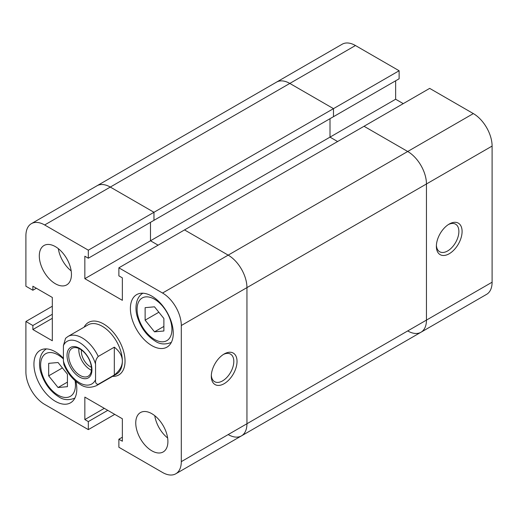<?xml version="1.0" encoding="UTF-8"?>
<svg xmlns="http://www.w3.org/2000/svg" width="518" height="518" viewBox="0 0 518 518"><rect width="100%" height="100%" fill="white"/><g stroke="black" fill="none" stroke-linecap="round" stroke-linejoin="round"><path stroke-width="0.78" d="M364.031 126.275L118.875 267.819L162.542 293.033L228.185 255.134L184.518 229.914L228.185 255.134A26.522 15.313 60 0 1 246.944 287.619A26.522 15.313 -120 0 0 228.185 255.134L407.705 151.489L364.031 126.275L429.675 88.377L473.342 113.591A26.522 15.313 60 0 1 492.1 146.076L426.456 183.974A26.522 15.313 -120 0 0 407.705 151.489L364.031 126.275M228.185 434.57A26.522 15.313 -120 0 0 241.453 435.884A26.522 15.313 -120 0 0 246.944 423.743L246.944 287.619L181.3 325.518L181.3 461.642L246.944 423.743L246.944 287.619L426.456 183.974L426.456 320.105L426.456 183.974A26.522 15.313 -120 0 0 407.705 151.489L473.342 113.591M407.705 330.931A26.522 15.313 -120 0 0 420.966 332.245A26.522 15.313 -120 0 0 426.456 320.105L246.944 423.743A26.522 15.313 60 0 1 241.453 435.884L420.966 332.245A26.522 15.313 -120 0 0 426.456 320.105L492.1 282.206L492.1 146.076M355.458 45.526L289.815 83.43A26.522 15.313 -120 0 0 276.547 82.116L342.191 44.218A26.522 15.313 60 0 1 355.458 45.526L399.125 70.746L333.482 108.644L333.482 116.686L333.482 108.644L289.815 83.43L333.482 108.644L153.969 212.283L110.295 187.069A26.522 15.313 -120 0 0 97.034 185.755A26.522 15.313 60 0 1 110.295 187.069L44.658 224.967L88.325 250.181L88.325 258.223L84.842 256.216L84.842 278.678L122.358 300.33L122.358 277.868L118.875 275.861L118.875 267.819M403.257 103.632L395.642 99.236L330.005 137.134L330.005 118.693L330.005 137.134L337.613 141.531L330.005 137.134L150.485 240.779L158.094 245.169L150.485 240.779L150.485 222.339L150.485 240.779L84.842 278.678M88.325 250.181L153.969 212.283L153.969 220.325L153.969 212.283L110.295 187.069L289.815 83.43A26.522 15.313 -120 0 0 276.547 82.116L31.391 223.653A26.522 15.313 -120 0 0 25.9 235.794L25.9 286.227L32.867 290.248L32.867 286.227L52.318 297.455L52.318 340.766L32.867 329.539L32.867 325.518L25.9 321.497L25.9 371.924A26.522 15.313 -120 0 0 44.658 404.409L88.325 429.623L114.743 414.368M399.125 70.746L399.125 78.788L88.325 258.223M224.171 383.676A18.188 10.502 -60 0 1 211.305 376.256A18.188 10.502 -60 0 1 224.171 353.982L224.171 353.982A18.188 10.502 -60 0 1 237.03 361.402A18.188 10.502 -60 0 1 224.171 383.676M211.338 375.278A15.916 9.188 120 0 0 214.607 381.682A15.916 9.188 120 0 0 222.559 380.892A15.916 9.188 120 0 0 232.958 366.873A15.916 9.188 120 0 0 230.516 354.118A15.916 9.188 120 0 0 223.336 354.487M55.374 246.626A22.734 13.125 -120 0 0 44.004 245.5A22.734 13.125 -120 0 0 40.521 263.714A22.734 13.125 -120 0 0 55.374 283.747A22.734 13.125 -120 0 0 66.738 284.874A22.734 13.125 -120 0 0 70.221 266.66A22.734 13.125 -120 0 0 55.374 246.626M58.327 248.646A22.734 13.125 -120 0 0 71.173 270.901M151.826 413.688A22.734 13.125 -120 0 0 140.462 412.561A22.734 13.125 -120 0 0 136.979 430.782A22.734 13.125 -120 0 0 151.826 450.815A22.734 13.125 -120 0 0 163.196 451.942A22.734 13.125 -120 0 0 166.679 433.721A22.734 13.125 -120 0 0 151.826 413.688M154.778 415.708A22.734 13.125 -120 0 0 167.631 437.969M63.41 358.262A30.316 17.502 -120 0 0 55.374 351.813A30.316 17.502 -120 0 0 40.216 350.31A30.316 17.502 -120 0 0 35.567 374.605A30.316 17.502 -120 0 0 55.374 401.314A30.316 17.502 -120 0 0 70.526 402.816A30.316 17.502 -120 0 0 75.932 381.429M151.826 296.121A30.316 17.502 -120 0 0 136.674 294.625A30.316 17.502 -120 0 0 132.025 318.913A30.316 17.502 -120 0 0 151.826 345.623A30.316 17.502 -120 0 0 166.984 347.125A30.316 17.502 -120 0 0 171.633 322.837A30.316 17.502 -120 0 0 151.826 296.121M103.6 323.97A30.316 17.502 -120 0 0 88.442 322.468A30.316 17.502 -120 0 0 84.117 327.156A30.316 17.502 -120 0 1 88.442 322.468A30.316 17.502 -120 0 1 103.6 323.97A30.316 17.502 -120 0 1 123.401 350.68A30.316 17.502 -120 0 1 118.758 374.974A30.316 17.502 -120 0 0 123.401 350.68A30.316 17.502 -120 0 0 103.6 323.97M112.535 376.372A30.316 17.502 -120 0 0 118.758 374.974A30.316 17.502 -120 0 1 112.535 376.372M181.3 461.642A26.522 15.313 -120 0 1 175.809 473.782A26.522 15.313 -120 0 1 162.542 472.474L118.875 447.254L118.875 439.212L122.358 441.226L122.358 418.764L84.842 397.105L84.842 419.567L88.325 421.581L88.325 429.623M181.3 325.518A26.522 15.313 -120 0 0 162.542 293.033M44.658 224.967A26.522 15.313 -120 0 0 31.391 223.653M52.318 306.242L25.9 321.497M107.783 410.347L88.325 421.581M104.299 408.339L84.842 419.567M122.358 437.205L118.875 439.212M36.351 288.235L32.867 290.248M52.318 318.311L32.867 329.539M52.318 314.284L32.867 325.518M163.882 330.996L163.882 318.492L154.506 306.824L145.131 307.66L145.131 320.163L154.506 331.831L163.882 330.996M154.506 331.831L163.882 326.418M145.131 320.163L158.858 312.237M58.055 387.522L67.431 386.681L67.431 374.177L58.055 362.516L48.673 363.351L48.673 375.854L58.055 387.522L67.431 382.109M48.673 375.854L62.406 367.929M63.41 361.098A24.631 14.219 -120 0 0 79.487 382.75A24.631 14.219 -120 0 0 95.565 379.655C95.26 382.796 96.154 384.343 98.239 384.298A28.419 16.408 60 0 1 96.374 385.703C90.385 388.131 85.017 387.723 80.271 384.485C73.187 380.154 67.735 373.569 63.921 364.737L63.41 361.098L63.41 345.623L65.553 338.312L67.955 336.486A28.419 16.408 60 0 1 82.168 337.891A28.419 16.408 60 0 1 98.239 356.455L114.316 347.17C119.593 351.314 122.274 355.957 122.358 361.091A28.419 16.408 -120 0 0 102.26 326.288A28.419 16.408 -120 0 0 88.054 324.883L67.955 336.486M79.487 348.258A17.618 10.172 60 0 1 91.945 369.833A17.618 10.172 60 0 1 79.487 377.026A17.618 10.172 60 0 1 67.029 355.445A17.618 10.172 60 0 1 79.487 348.258M80.102 375.433A16.103 9.298 -120 0 0 88.157 376.23A16.103 9.298 -120 0 0 90.624 363.325A16.103 9.298 -120 0 0 80.102 349.138A16.103 9.298 -120 0 0 72.054 348.336A16.103 9.298 -120 0 0 69.587 361.24A16.103 9.298 -120 0 0 80.102 375.433M78.885 348.504A16.103 9.298 -120 0 0 90.203 369.599A16.103 9.298 -120 0 0 91.427 370.234M81.443 350A12.503 7.22 -120 0 0 90.203 366.666A12.503 7.22 -120 0 0 91.414 367.268M95.565 379.655L95.565 364.186A24.631 14.219 -120 0 0 79.487 342.534A24.631 14.219 -120 0 0 63.41 345.623M98.239 356.455C96.154 358.819 95.26 361.396 95.565 364.186M96.374 385.703L116.472 374.106A28.419 16.408 -120 0 0 122.358 361.091C122.274 366.232 119.593 370.875 114.316 375.019L98.239 384.298M114.316 375.019L114.316 347.17M449.229 224.041L449.229 224.041A18.188 10.502 -60 0 1 462.095 231.468A18.188 10.502 -60 0 1 449.229 253.742A18.188 10.502 -60 0 1 436.37 246.315A18.188 10.502 -60 0 1 449.229 224.041L449.229 224.041M436.396 245.338A15.916 9.188 120 0 0 439.665 251.742A15.916 9.188 120 0 0 447.623 250.958A15.916 9.188 120 0 0 458.022 236.933A15.916 9.188 120 0 0 455.581 224.177A15.916 9.188 120 0 0 448.4 224.553M395.642 99.236L395.642 80.795M492.1 282.206A26.522 15.313 60 0 1 486.609 294.347L420.966 332.245M154.506 339.439A24.631 14.219 -120 0 0 171.924 329.383A24.631 14.219 -120 0 0 154.506 299.216A24.631 14.219 -120 0 0 137.089 309.272A24.631 14.219 -120 0 0 154.506 339.439M63.41 358.974A24.631 14.219 -120 0 0 58.055 354.908A24.631 14.219 -120 0 0 40.637 364.963A24.631 14.219 -120 0 0 58.055 395.124A24.631 14.219 -120 0 0 75.091 380.704M171.393 342.392C165.281 344.8 159.913 344.392 155.29 341.174C146.834 335.852 140.883 327.855 137.432 317.165C135.166 310.755 134.622 297.96 142.974 293.169M74.942 398.083C68.829 400.492 63.461 400.084 58.838 396.859C50.382 391.543 44.425 383.54 40.98 372.856C38.708 366.44 38.164 353.652 46.523 348.86M175.809 473.782L241.453 435.884"/></g></svg>
